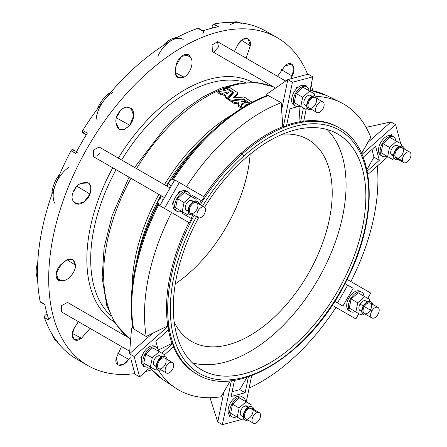 <?xml version="1.0" encoding="UTF-8"?>
<svg xmlns="http://www.w3.org/2000/svg" width="447" height="447" viewBox="0 0 447 447"><rect width="100%" height="100%" fill="white"/><g stroke="black" fill="none" stroke-linecap="round" stroke-linejoin="round"><path stroke-width="0.67" d="M176.062 65.715L175.129 73.179L178.102 77.784L184.03 77.135L175.034 72.487L184.03 77.135C176.431 79.588 173.777 75.778 176.062 65.715C177.42 56.551 188.299 50.237 190.444 57.412C194.462 61.524 190.517 73.755 184.03 77.135C190.517 73.755 194.462 61.524 190.444 57.412L188.628 54.987L181.32 56.473L176.062 65.715M237.849 44.706L234.429 51.427L237.849 44.706C242.414 35.766 251.851 36.57 250.309 45.823L246.085 58.155L250.309 45.823L248.197 38.917L243.006 39.168L237.849 44.706M285.013 65.854L277.531 76.308L285.013 65.854C291.455 59.468 296.909 67.19 292.204 76.091L291.181 78.706L293.942 68.894L291.88 64.139L285.013 65.854M128.658 359.366L130.412 357.164L128.658 359.366C123.327 367.859 113.884 367.054 116.198 358.248L121.511 346.548L116.198 358.248L118.142 365.059L123.294 364.467L128.658 359.366L121.752 355.482L128.658 359.366M117.337 353.007L121.752 355.482L117.337 353.007M81.494 338.217L90.065 328.389L81.494 338.217C74.28 344.156 68.827 336.435 74.303 327.981L78.409 321.661L74.303 327.981L72.084 335.216L74.465 339.837L81.494 338.217L74.403 334.518L81.494 338.217M72.23 333.384L74.403 334.518L72.23 333.384M61.602 280.576C67.179 281.99 75.8 272.458 75.476 265.155L66.949 259.69L75.476 265.155C75.8 272.458 67.179 281.99 61.602 280.576C54.344 282.303 54.316 269.759 61.602 263.965C69.168 256.952 73.794 257.349 75.476 265.155L73.073 259.701L67.598 259.428L61.602 263.965L56.227 273.145L58.591 280.219L61.602 280.576L56.607 278.09L61.602 280.576M74.303 201.893L76.236 203.636L83.718 202.307L90.02 194.087L76.878 186.192L90.02 194.087C87.064 202.452 77.314 207.274 74.303 201.893C68.838 198.893 74.252 184.862 81.494 183.354C89.461 180.672 92.3 184.248 90.02 194.087L91.009 187.388L88.534 182.924L81.494 183.354C74.252 184.862 68.838 198.893 74.303 201.893M76.392 186.69A13.058 7.538 -60 0 1 72.939 192.311A13.058 7.538 120 0 0 76.392 186.69M116.198 123.249L119.343 129.563L124.439 129.474L129.753 125.266L116.349 117.829L129.753 125.266C122.372 132.161 117.852 131.491 116.198 123.249C113.884 116.254 123.299 104.52 128.658 107.749C134.815 107.666 135.519 118.522 129.753 125.266L133.72 115.7L131.133 108.554L128.658 107.749C123.299 104.52 113.884 116.254 116.198 123.249M277.213 37.677A189.316 109.303 -60 0 1 307.62 74.303A189.316 109.303 120 0 0 87.897 146.979A189.316 109.303 120 0 0 134.815 373.608A189.316 109.303 -60 0 1 87.897 365.585A189.316 109.303 -60 0 1 87.897 146.979A189.316 109.303 -60 0 1 277.213 37.677L265.999 31.206A189.316 109.303 120 0 0 238.279 22.646A23.78 13.728 120 0 0 229.87 24.898A23.78 13.728 -60 0 1 238.279 22.646A189.316 109.303 120 0 0 213.923 24.026A1.866 1.078 120 0 0 213.504 24.188L218.013 26.792L213.504 24.188A1.866 1.078 -60 0 1 213.923 24.026L218.538 26.691L213.923 24.026A189.316 109.303 -60 0 1 238.279 22.646A23.78 13.728 -60 0 1 241.76 23.725M202.854 33.659A1.866 1.078 120 0 0 203.586 31.676A1.866 1.078 120 0 0 202.541 30.977A189.316 109.303 -60 0 1 218.538 26.691A1.866 1.078 120 0 0 218.119 26.854A1.866 1.078 -60 0 1 218.538 26.691A189.316 109.303 120 0 0 202.541 30.977L197.926 28.312A189.316 109.303 120 0 0 171.341 40.582A23.78 13.728 -60 0 1 183.236 39.403M240.24 22.847A23.78 13.728 120 0 0 232.675 22.35A23.78 13.728 -60 0 1 240.24 22.847M83.69 132.569A1.866 1.078 -60 0 1 82.382 132.396A1.866 1.078 -60 0 1 82.723 130.468A189.316 109.303 -60 0 1 104.408 99.932A189.316 109.303 -60 0 1 171.341 40.582L170.022 39.822A23.78 13.728 120 0 0 162.898 45.767A23.78 13.728 -60 0 1 170.022 39.822A23.78 13.728 -60 0 1 176.811 37.554A23.78 13.728 120 0 0 170.022 39.822L171.341 40.582A189.316 109.303 120 0 0 104.408 99.932A189.316 109.303 120 0 0 82.723 130.468L87.338 133.133A189.316 109.303 120 0 0 75.627 153.422L71.012 150.756A189.316 109.303 120 0 0 55.411 184.801A189.316 109.303 120 0 0 37.475 272.447A189.316 109.303 120 0 0 40.141 301.602L44.756 304.267A189.316 109.303 120 0 0 49.047 320.264L44.432 317.599A189.316 109.303 120 0 0 55.411 339.379A189.316 109.303 120 0 0 76.688 359.114L87.897 365.585M250.158 154.193A116.572 67.307 -60 0 1 175.274 283.901A116.572 67.307 120 0 0 250.158 154.193M174.185 322.024A116.572 67.307 120 0 0 191.506 341.407A116.572 67.307 120 0 0 308.078 274.1A116.572 67.307 120 0 0 308.078 139.492A116.572 67.307 120 0 0 282.633 134.189A116.572 67.307 -60 0 1 308.078 274.1A116.572 67.307 -60 0 1 174.185 322.024M381.693 155.69A11.192 6.459 -60 0 1 378.76 152.405L380.408 153.36A11.192 6.459 120 0 0 387.041 156.227A11.192 6.459 -60 0 1 382.459 156.271A11.192 6.459 -60 0 1 380.408 153.36A11.192 6.459 -60 0 1 384.096 140.95A11.192 6.459 -60 0 1 393.645 136.888A11.192 6.459 -60 0 1 395.902 140.883A11.192 6.459 120 0 0 386.521 138.503A11.192 6.459 120 0 0 380.408 153.36L378.76 152.405A11.192 6.459 -60 0 1 382.962 139.386A11.192 6.459 -60 0 1 392.762 136.519M382.939 143.627L389.924 137.43L401.635 144.191L401.272 145.968L401.635 144.191L389.924 137.43L382.939 143.627L389.533 147.432L396.517 141.235L389.533 147.432L382.939 143.627L381.062 152.773L382.939 143.627M386.18 155.729L381.062 152.773L387.661 156.584L389.533 147.432L387.661 156.584L381.062 152.773L392.773 159.534L386.18 155.729M393.645 136.888L391.997 135.938A11.192 6.459 120 0 0 382.448 140A11.192 6.459 120 0 0 378.76 152.405A11.192 6.459 120 0 0 380.81 155.321L382.459 156.271M394.131 158.333L392.773 159.534L394.131 158.333M393.522 155.416A5.593 3.23 -60 0 1 390.823 153.774A5.593 3.23 -60 0 1 393.572 146.61A5.593 3.23 -60 0 1 398.439 146.901M409.731 152.097L402.149 147.717A6.062 3.498 120 0 0 396.975 149.918A6.062 3.498 120 0 0 394.975 156.64L402.563 161.021A6.062 3.498 120 0 0 409.731 159.098A6.062 3.498 120 0 0 407.809 151.924A6.062 3.498 120 0 0 402.563 161.021A6.062 3.498 -60 0 1 404.557 154.299A6.062 3.498 -60 0 1 409.731 152.097A6.062 3.498 -60 0 1 409.731 159.098A6.062 3.498 -60 0 1 403.669 162.596A6.062 3.498 -60 0 1 402.563 161.021L394.975 156.64A6.062 3.498 120 0 0 396.087 158.216L403.669 162.596M394.019 157.489A7.459 4.308 120 0 0 398.26 159.473A7.459 4.308 -60 0 1 395.388 159.428A7.459 4.308 -60 0 1 394.019 157.489A7.459 4.308 -60 0 1 396.478 149.214A7.459 4.308 -60 0 1 402.848 146.51A7.459 4.308 -60 0 1 404.323 148.974A7.459 4.308 120 0 0 398.003 147.655A7.459 4.308 120 0 0 394.019 157.489L393.69 157.299A7.459 4.308 120 0 0 395.059 159.238A7.459 4.308 120 0 0 395.226 159.328A7.459 4.308 -60 0 1 393.69 157.299L394.019 157.489M394.975 156.64A6.062 3.498 -60 0 1 400.227 147.549A6.062 3.498 -60 0 1 402.149 154.718A6.062 3.498 -60 0 1 394.975 156.64M402.68 146.42A7.459 4.308 120 0 0 402.518 146.314A7.459 4.308 120 0 0 396.148 149.024A7.459 4.308 120 0 0 393.69 157.299A7.459 4.308 -60 0 1 396.254 148.901A7.459 4.308 -60 0 1 402.68 146.42M399.121 146.51L397.444 145.543A5.593 3.23 120 0 0 392.667 147.571A5.593 3.23 120 0 0 390.823 153.774L393.528 155.338L390.823 153.774A5.593 3.23 120 0 0 391.851 155.232L393.522 156.199M151.662 369.87A189.316 109.303 -60 0 1 145.577 371.541A189.316 109.303 120 0 0 151.662 369.87M311.213 84.656A189.316 109.303 -60 0 1 312.805 90.752A189.316 109.303 120 0 0 311.213 84.656M82.455 362.059A189.316 109.303 -60 0 1 55.411 339.379A189.316 109.303 -60 0 1 44.432 317.599A1.866 1.078 -60 0 1 44.884 315.643A1.866 1.078 -60 0 1 46.421 314.705A15.852 9.152 120 0 0 46.684 314.755L47.22 314.934L46.684 314.755A15.852 9.152 -60 0 1 46.421 314.705L47.449 315.297L46.421 314.705A1.866 1.078 120 0 0 44.884 315.643A1.866 1.078 120 0 0 44.432 317.599L49.047 320.264A189.316 109.303 -60 0 1 44.756 304.267L40.141 301.602A189.316 109.303 -60 0 1 37.475 272.447A189.316 109.303 -60 0 1 55.411 184.801A189.316 109.303 -60 0 1 71.012 150.756A1.866 1.078 -60 0 1 72.509 149.494A1.866 1.078 -60 0 1 73.314 150.544M41.174 302.194A1.866 1.078 -60 0 1 40.141 301.602A1.866 1.078 120 0 0 40.504 302.166L45.119 304.832M68.961 167.307A23.78 13.728 120 0 0 55.411 184.801A23.78 13.728 120 0 0 55.26 204.005A23.78 13.728 -60 0 1 55.411 184.801A23.78 13.728 -60 0 1 68.961 167.307M104.408 99.932A23.78 13.728 120 0 0 96.032 120.416A23.78 13.728 -60 0 1 104.408 99.932A23.78 13.728 -60 0 1 112.817 92.479A23.78 13.728 120 0 0 104.408 99.932M212.414 27.194A1.866 1.078 -60 0 1 212.342 25.669A1.866 1.078 -60 0 1 213.504 24.188A1.866 1.078 120 0 0 212.342 25.669A1.866 1.078 120 0 0 212.414 27.194A15.852 9.152 -60 0 1 212.588 27.401A15.852 9.152 120 0 0 212.414 27.194L213.442 27.792L212.414 27.194M171.341 40.582A23.78 13.728 120 0 0 157.83 56.244A23.78 13.728 -60 0 1 171.341 40.582A189.316 109.303 -60 0 1 197.926 28.312A1.866 1.078 -60 0 1 198.954 28.91M238.279 22.646A189.316 109.303 -60 0 1 271.441 34.732M116.93 116.622A148.75 85.88 120 0 0 116.566 117.069A148.75 85.88 -60 0 1 116.93 116.622M76.325 186.762A148.75 85.88 120 0 0 76.124 187.304A148.75 85.88 -60 0 1 76.325 186.762M114.153 321.834A138.33 79.862 -60 0 1 112.756 167.793A138.33 79.862 120 0 0 114.153 321.834M118.349 158.098A138.33 79.862 -60 0 1 252.454 82.293A138.33 79.862 120 0 0 118.349 158.098M217.46 41.638L218.505 46.89L214.191 51.796M99.379 153.612L97.513 155.847M130.708 338.932L67.558 302.474L61.647 305.524L61.451 311.855M110.739 315.588A135.692 78.342 -60 0 1 116.047 169.692A135.692 78.342 120 0 0 110.739 315.588M121.64 160.004A135.692 78.342 -60 0 1 245.336 82.455A135.692 78.342 120 0 0 121.64 160.004M128.909 337.893A145.169 83.812 -60 0 1 130.954 178.303A145.169 83.812 120 0 0 128.909 337.893M136.547 168.608A145.169 83.812 -60 0 1 273.748 87.048A145.169 83.812 120 0 0 136.547 168.608M132.061 288.064A142.543 82.298 -60 0 1 158.836 194.395A142.543 82.298 120 0 0 132.061 288.064M164.429 184.706A142.543 82.298 -60 0 1 232.155 114.683A142.543 82.298 120 0 0 164.429 184.706M246.694 105.442L241.9 104.643L241.017 108.006L238.078 106.073L241.017 108.006L241.9 104.643L246.694 105.442M238.86 103.089L234.401 103.654L231.87 101.983L234.401 103.654L238.86 103.089M245.738 102.452L244.157 102.575L245.738 102.452L245.738 101.313L243.202 99.642L231.87 100.843L234.401 102.508L238.86 101.95L238.078 104.928L241.017 106.867L241.9 103.497L246.694 104.302L247.375 104.749A142.654 82.36 -60 0 1 247.956 104.52A142.654 82.36 120 0 0 247.375 104.749L246.694 104.302L246.694 105.235L246.694 104.302L241.9 103.497L241.017 108.006L241.017 106.867L238.078 104.928L238.078 106.073L238.86 101.95L234.401 102.508L234.401 103.654L234.401 102.508L231.87 100.843L231.87 101.983L231.87 100.843L243.202 99.642L245.738 101.313L245.738 102.452M231.87 101.206L230.892 101.34L228.529 99.782L230.892 101.34L230.892 100.201L243.498 98.91L250.538 103.553L243.498 98.91L243.498 99.837L243.498 98.91L230.892 100.201L230.507 99.944L230.892 100.201L230.892 101.34L231.87 101.206M233.178 93.244L232.328 92.685L233.178 93.244M237.793 93.931L234.194 97.792L237.793 93.931L237.793 92.786L229.143 87.081A145.001 83.718 120 0 0 226.797 87.897L233.837 92.54L228.529 98.642L230.507 99.944L228.529 98.642L228.529 99.782L228.529 98.642L233.837 92.54L226.797 87.897L226.797 88.824L226.797 87.897A145.001 83.718 -60 0 1 229.143 87.081L237.793 92.786L237.793 93.931M247.157 102.464L245.738 101.53L247.157 102.464M225.148 96.172L222.075 94.144L220.354 94.401L217.84 92.747L220.354 94.401L222.075 94.144L222.075 93.004L225.757 95.429L225.02 96.328L227.551 97.999L232.328 92.468L225.897 88.227A145.001 83.718 120 0 0 223.634 89.098L225.858 90.568L217.84 91.607L220.354 93.261L222.075 93.004L220.354 93.261L220.354 94.401L220.354 93.261L217.84 91.607L217.84 92.747L217.84 91.607L225.858 90.568L223.634 89.098L223.634 90.244L224.372 90.73L223.634 90.244L223.634 89.098A145.001 83.718 -60 0 1 225.897 88.227L232.328 92.468L232.328 93.613L227.551 99.139L225.02 97.474L227.551 99.139L232.328 93.613L232.328 92.468L227.551 97.999L227.551 99.139L227.551 97.999L225.02 96.328L225.02 97.474L225.02 96.328L225.757 95.429L222.075 93.004L222.075 94.144L225.148 96.172M136.274 263.015A144.197 83.254 -60 0 1 160.764 195.507A144.197 83.254 120 0 0 136.274 263.015M166.357 185.818A144.197 83.254 -60 0 1 212.571 130.865A144.197 83.254 120 0 0 166.357 185.818M138.358 254.723A155.21 89.612 -60 0 1 157.864 203.508A155.21 89.612 120 0 0 138.358 254.723M171.832 179.308A155.21 89.612 -60 0 1 206.43 136.816A155.21 89.612 120 0 0 171.832 179.308M111.001 92.015A23.78 13.728 120 0 0 97.116 109.37A23.78 13.728 -60 0 1 111.001 92.015M116.533 117.164A13.058 7.538 120 0 0 119.679 111.359A13.058 7.538 -60 0 1 116.533 117.164M56.568 340.977A23.78 13.728 -60 0 1 52.355 334.68A23.78 13.728 120 0 0 56.568 340.977M58.082 341.86A23.78 13.728 -60 0 1 55.411 339.379M37.587 278.693A23.78 13.728 -60 0 1 37.744 262.54A23.78 13.728 120 0 0 37.587 278.693M51.846 194.473A23.78 13.728 -60 0 1 59.937 173.771A23.78 13.728 120 0 0 51.846 194.473M51.036 317.37A1.866 1.078 120 0 0 49.5 318.309A1.866 1.078 120 0 0 49.047 320.264A1.866 1.078 -60 0 1 49.5 318.309A1.866 1.078 -60 0 1 51.036 317.37M76.56 151.673L72.934 149.577A1.866 1.078 120 0 0 71.012 150.756L75.627 153.422A189.316 109.303 -60 0 1 87.338 133.133L82.723 130.468A1.866 1.078 120 0 0 82.661 132.72L86.293 134.815M47.399 315.146L46.684 314.755L47.399 315.146M75.627 153.422A1.866 1.078 -60 0 1 77.549 152.243M198.597 28.34A1.866 1.078 120 0 0 197.926 28.312L202.541 30.977A1.866 1.078 -60 0 1 203.212 31.005L198.597 28.34M228.696 92.004L227.031 93.909L224.802 92.445L228.696 92.004L224.802 92.445L227.031 93.909L228.696 92.004M226.271 93.412L227.59 93.261L226.271 93.412M252.13 102.251L244.235 97.044L233.099 97.91L237.793 92.786L233.099 97.91L244.235 97.044L252.13 102.251M249.633 103.883L247.375 102.391L241.603 101.659L245.738 101.313L241.603 101.659L247.375 102.391L249.633 103.883M131.547 328.467L132.86 327.31L131.547 328.467L129.507 353.806L152.69 333.25L167.754 325.908A142.219 82.114 -60 0 1 188.908 222.528L159.814 205.726L157.26 202.821L159.691 198.608L157.26 202.821L159.814 205.726L188.908 222.528A142.219 82.114 120 0 0 167.754 325.908L168.262 326.198A142.219 82.114 120 0 0 168.832 329.635L155.841 341.156L157.92 348.923L155.841 341.156L168.832 329.635A142.219 82.114 -60 0 1 168.262 326.198L134.128 356.471L139.587 376.855L150.589 367.099L139.587 376.855L134.972 374.189L133.625 369.166L134.972 374.189L139.587 376.855L134.128 356.471L168.262 326.198L167.754 325.908L146.219 336.507A165.055 95.295 -60 0 1 171.559 212.509A165.055 95.295 120 0 0 146.219 336.507L152.69 333.25L129.507 353.806L134.128 356.471L129.507 353.806L131.547 328.467M266.546 95.753L266.898 94.038L266.546 95.753M168.508 183.343L170.938 179.13L174.732 179.884L179.348 182.549L164.429 208.391L189.416 222.824A142.219 82.114 -60 0 1 191.54 218.667A142.219 82.114 120 0 0 189.416 222.824L159.814 205.726L163.485 199.362L159.691 198.608L163.485 199.362L159.814 205.726L164.429 208.391L179.348 182.549L204.34 196.976A142.219 82.114 120 0 0 201.798 200.899L201.29 200.602A142.219 82.114 120 0 0 199.071 204.167A142.219 82.114 -60 0 1 201.29 200.602L192.288 195.406L191.59 196.619L192.288 195.406L201.798 200.899A142.219 82.114 -60 0 1 204.34 196.976L174.732 179.884L170.938 179.13L168.508 183.343L171.056 186.248L174.732 179.884L163.485 199.362L171.056 186.248L168.508 183.343M159.83 198.636L161.417 195.887L159.83 198.636M167.016 186.198L168.597 183.449L167.016 186.198M149.846 367.758L162.742 379.497A164.06 94.719 -60 0 1 149.896 367.713A164.06 94.719 120 0 0 162.742 379.497L175.682 388.125A165.055 95.295 -60 0 1 158.204 369.881A165.055 95.295 120 0 0 221.025 396.774A165.055 95.295 -60 0 1 175.682 388.125M132.966 327.858L133.569 328.863A164.06 94.719 -60 0 1 158.825 204.603A164.06 94.719 120 0 0 133.569 328.863L146.219 336.507L133.569 328.863M221.025 396.774L230.35 380.783L221.025 396.774M196.563 373.938A142.219 82.114 -60 0 1 173.442 346.833A142.219 82.114 120 0 0 195.976 373.603L197.144 374.279A142.219 82.114 -60 0 1 194.177 215.342A142.219 82.114 120 0 0 197.144 374.279C237.558 400.026 311.252 352.996 346.358 280.912C379.123 218.209 376.542 147.817 339.362 127.943A142.219 82.114 120 0 0 242.229 153.969A142.219 82.114 -60 0 1 339.362 127.943L338.2 127.272A142.219 82.114 120 0 0 303.748 121.137A142.219 82.114 -60 0 1 338.781 127.613M158.372 350.029L172.078 343.357A142.219 82.114 -60 0 1 168.446 329.981A142.219 82.114 120 0 0 172.078 343.357L172.587 343.648A142.219 82.114 120 0 0 173.727 346.581A142.219 82.114 -60 0 1 172.587 343.648L172.078 343.357L158.372 350.029M303.669 121.506A142.219 82.114 120 0 0 300.563 121.992L300.054 121.696A142.219 82.114 120 0 0 286.656 125.238A142.219 82.114 -60 0 1 300.054 121.696L298.982 106.492L300.054 121.696L300.563 121.992L303.435 107.956L300.563 121.992A142.219 82.114 -60 0 1 303.669 121.506L306.201 109.152L303.669 121.506M286.549 125.747A142.219 82.114 120 0 0 283.286 126.97L282.783 126.674A142.219 82.114 120 0 0 241.062 153.299L242.229 153.969L241.062 153.299A142.219 82.114 120 0 0 203.832 196.686A142.219 82.114 -60 0 1 241.062 153.299A142.219 82.114 -60 0 1 282.783 126.674L281.197 102.726L268.25 95.591L267.256 95.49L268.25 95.591A164.06 94.719 120 0 0 173.263 179.593A164.06 94.719 -60 0 1 268.25 95.591L281.197 102.726A165.055 95.295 120 0 0 186.483 186.667A165.055 95.295 -60 0 1 281.197 102.726L281.61 109.956L287.818 79.605L266.898 94.038L287.818 79.605L281.61 109.956L282.783 126.674L283.286 126.97A142.219 82.114 -60 0 1 286.549 125.747L290.03 108.733L286.549 125.747M200.239 204.843A142.219 82.114 -60 0 1 242.229 153.969A142.219 82.114 120 0 0 200.239 204.843M193.009 214.666A142.219 82.114 120 0 0 191.037 218.371A142.219 82.114 -60 0 1 193.009 214.666M242.229 153.969A1.866 0.76 48.4 0 1 243.889 156.009A140.358 81.036 -60 0 1 368.557 203.067A140.358 81.036 -60 0 1 230.239 379.799A140.358 81.036 -60 0 1 196.429 216.639A140.358 81.036 120 0 0 230.239 379.799A140.358 81.036 120 0 0 368.557 203.067A140.358 81.036 120 0 0 243.889 156.009A1.866 0.76 -131.6 0 0 242.229 153.969M202.491 206.14A140.358 81.036 -60 0 1 243.889 156.009A140.358 81.036 120 0 0 202.491 206.14M269.575 140.699A136.156 78.611 -60 0 1 362.93 225.159A136.156 78.611 -60 0 1 223.913 376.111A136.156 78.611 -60 0 1 198.552 217.818A136.156 78.611 120 0 0 201.496 369.786A136.156 78.611 120 0 0 337.653 291.176A136.156 78.611 120 0 0 337.653 133.955A136.156 78.611 120 0 0 269.575 140.699A136.156 78.611 120 0 0 204.575 207.386A136.156 78.611 -60 0 1 269.575 140.699M161.87 353.152L172.587 343.648L161.87 353.152M164.289 354.952L173.727 346.581L164.289 354.952M144.308 366.166L143.437 366.937L143.012 365.355L143.437 366.937L144.308 366.166M141.325 359.053L140.788 357.064L142.096 355.907L140.788 357.064L141.325 359.053M130.854 358.824L133.625 369.166L130.854 358.824M182.728 211.962L182.03 213.174L191.54 218.667L182.03 213.174L182.728 211.962M173.034 204.48L172.123 203.949L173.632 201.34L172.123 203.949L173.034 204.48M177.839 194.048L179.348 191.433L180.258 191.959L179.348 191.433L177.839 194.048M310.056 90.305A164.06 94.719 -60 0 1 326.684 95.535A164.06 94.719 120 0 0 310.056 90.305M316.09 96.418A165.055 95.295 -60 0 1 340.625 102.43A165.055 95.295 -60 0 1 370.786 137.374A165.055 95.295 120 0 0 316.09 96.418M361.601 153.45L370.786 137.374L367.808 142.492L390.985 121.942L366.087 127.356L390.985 121.942L367.808 142.492L361.601 153.45M297.797 106.654L290.03 108.733L297.797 106.654M309.872 91.21L312.816 76.811L292.433 82.27L283.286 126.97L292.433 82.27L287.818 79.605L292.841 78.259L287.818 79.605L292.433 82.27L312.816 76.811L309.872 91.21M295.931 89.456L296.283 87.741L298.272 87.21L296.283 87.741L295.931 89.456M304.569 85.522L306.156 85.098L305.921 86.237L306.156 85.098L304.569 85.522M308.201 74.146L312.816 76.811L308.201 74.146L303.183 75.487L308.201 74.146M303.183 75.487L292.841 78.259L303.183 75.487M377.296 166.066A165.055 95.295 -60 0 1 350.861 281.576A165.055 95.295 120 0 0 377.296 166.066M373.96 157.188L371.971 149.505L373.96 157.188L379.352 160.3L375.597 146.286L363.21 157.271L375.597 146.286L379.352 160.3L373.96 157.188L366.669 170.083L373.96 157.188M367.205 171.072L379.352 160.3L367.205 171.072M367.831 174.459L387.862 156.701L367.831 174.459M400.708 143.655L395.601 124.607L362.02 154.388L395.601 124.607L390.985 121.942L395.601 124.607L400.708 143.655M390.684 135.469L391.756 134.519L392.159 136.028L391.756 134.519L390.684 135.469M335.943 307.419A165.055 95.295 -60 0 1 249.124 388.063A165.055 95.295 120 0 0 335.943 307.419M334.261 306.446L355.84 318.912L358.874 313.66L355.84 318.912L334.261 306.446M232.116 391.734L239.771 389.616L247.292 376.855L239.771 389.616L232.116 391.734M217.756 421.985L223.969 391.633L217.756 421.985L222.371 424.65L241.425 419.543L222.371 424.65L231.373 380.676L222.371 424.65L217.756 421.985L210.001 397.713L217.756 421.985M231.149 396.483L245.163 392.729L239.771 389.616L245.163 392.729L248.415 376.821L245.163 392.729L231.149 396.483L234.468 380.257L231.149 396.483M246.291 401.898L251.661 375.67L246.291 401.898M230.546 415.956L229.037 416.364L229.322 414.956L229.037 416.364L230.546 415.956M337.513 302.943L347.772 285.175L344.989 283.571L347.772 285.175L337.513 302.943M351.225 316.241L355.84 318.912L351.225 316.247M342.905 306.055L353.164 288.287L344.989 283.571L353.164 288.287L342.905 306.055L334.73 301.339L342.905 306.055M367.73 298.317L370.764 293.064L347.112 279.409L370.764 293.064L367.73 298.317M158.422 350.202A11.192 6.459 120 0 0 149.739 348.52A11.192 6.459 120 0 0 142.867 361.567A11.192 6.459 120 0 0 149.767 366.629A11.192 6.459 -60 0 1 145.186 366.674A11.192 6.459 -60 0 1 145.186 353.75A11.192 6.459 -60 0 1 156.377 347.291A11.192 6.459 -60 0 1 158.422 350.202A11.192 6.459 -60 0 1 158.629 351.281A11.192 6.459 120 0 0 158.422 350.202M148.907 366.132L143.794 363.176L145.666 354.03L152.65 347.833L164.362 354.594L163.999 356.371L164.362 354.594L152.65 347.833L145.666 354.03L152.259 357.835L159.244 351.638L152.259 357.835L145.666 354.03L143.794 363.176L155.5 369.937L143.794 363.176L150.388 366.981L152.259 357.835L150.388 366.981L155.5 369.937L148.907 366.132M144.42 366.093A11.192 6.459 -60 0 1 143.537 352.8A11.192 6.459 -60 0 1 155.489 346.917M156.377 347.291L154.729 346.336A11.192 6.459 120 0 0 143.537 352.8A11.192 6.459 120 0 0 143.537 365.719L145.186 366.674M156.858 368.73L155.5 369.937L156.858 368.73M156.249 365.819A5.593 3.23 -60 0 1 154.578 359.17A5.593 3.23 -60 0 1 161.166 357.298M173.57 364.076A6.062 3.498 120 0 0 166.396 365.998A6.062 3.498 120 0 0 168.318 373.167A6.062 3.498 120 0 0 173.57 364.076A6.062 3.498 -60 0 1 171.57 370.798A6.062 3.498 -60 0 1 166.396 372.999A6.062 3.498 -60 0 1 166.396 365.998A6.062 3.498 -60 0 1 172.458 362.5A6.062 3.498 -60 0 1 173.57 364.076M172.458 362.5L164.876 358.12A6.062 3.498 120 0 0 158.814 361.617A6.062 3.498 120 0 0 158.814 368.619L166.396 372.999M166.943 358.852A7.459 4.308 120 0 0 161.211 357.689A7.459 4.308 120 0 0 156.573 366.283A7.459 4.308 120 0 0 160.987 369.876A7.459 4.308 -60 0 1 158.115 369.831A7.459 4.308 -60 0 1 158.115 361.215A7.459 4.308 -60 0 1 165.574 356.907A7.459 4.308 -60 0 1 166.943 358.852A7.459 4.308 -60 0 1 167.049 359.377A7.459 4.308 120 0 0 166.943 358.852M165.988 359.695A6.062 3.498 -60 0 1 160.736 368.792A6.062 3.498 -60 0 1 158.814 361.617A6.062 3.498 -60 0 1 165.988 359.695M165.407 356.818A7.459 4.308 120 0 0 165.245 356.717A7.459 4.308 120 0 0 157.785 361.025A7.459 4.308 120 0 0 157.785 369.641A7.459 4.308 120 0 0 157.953 369.73A7.459 4.308 -60 0 1 157.785 361.025A7.459 4.308 -60 0 1 165.407 356.818M161.848 356.907L160.171 355.941A5.593 3.23 120 0 0 154.578 359.17A5.593 3.23 120 0 0 154.578 365.635L156.249 366.601M349.906 311.034A11.192 6.459 -60 0 1 349.018 297.741L350.666 298.691A11.192 6.459 120 0 0 348.772 309.195A11.192 6.459 120 0 0 355.253 311.57A11.192 6.459 -60 0 1 350.666 311.615A11.192 6.459 -60 0 1 350.666 298.691A11.192 6.459 -60 0 1 361.858 292.232A11.192 6.459 -60 0 1 364.109 296.221A11.192 6.459 120 0 0 358.818 291.802A11.192 6.459 120 0 0 350.666 298.691L349.018 297.741A11.192 6.459 -60 0 1 360.975 291.863M351.146 298.97L358.136 292.774L369.848 299.535L369.479 301.312L369.848 299.535L358.136 292.774L351.146 298.97L357.745 302.775L364.73 296.579L357.745 302.775L351.146 298.97L349.275 308.117L351.146 298.97M354.393 311.073L349.275 308.117L355.868 311.928L357.745 302.775L355.868 311.928L349.275 308.117L360.986 314.878L354.393 311.073M361.858 292.232L360.209 291.282A11.192 6.459 120 0 0 349.018 297.741A11.192 6.459 120 0 0 349.018 310.665L350.666 311.615M362.344 313.677L360.986 314.878L362.344 313.677M361.735 310.76A5.593 3.23 -60 0 1 360.058 304.116A5.593 3.23 -60 0 1 366.652 302.245M377.944 307.441L370.362 303.06A6.062 3.498 120 0 0 364.299 306.564L371.882 310.939A6.062 3.498 120 0 0 373.804 318.113A6.062 3.498 120 0 0 379.05 309.017A6.062 3.498 120 0 0 371.882 310.939A6.062 3.498 -60 0 1 377.944 307.441A6.062 3.498 -60 0 1 377.944 314.442A6.062 3.498 -60 0 1 371.882 317.94A6.062 3.498 -60 0 1 371.882 310.939L364.299 306.564A6.062 3.498 120 0 0 364.299 313.559L371.882 317.94M363.601 306.156A7.459 4.308 120 0 0 362.305 313.079A7.459 4.308 120 0 0 366.473 314.817A7.459 4.308 -60 0 1 363.601 314.772A7.459 4.308 -60 0 1 363.601 306.156A7.459 4.308 -60 0 1 371.06 301.848A7.459 4.308 -60 0 1 372.535 304.318A7.459 4.308 120 0 0 368.943 301.58A7.459 4.308 120 0 0 363.601 306.156L363.271 305.966A7.459 4.308 120 0 0 363.271 314.582A7.459 4.308 120 0 0 363.439 314.671A7.459 4.308 -60 0 1 363.271 305.966L363.601 306.156M364.299 306.564A6.062 3.498 -60 0 1 371.468 304.642A6.062 3.498 -60 0 1 366.222 313.733A6.062 3.498 -60 0 1 364.299 306.564M370.893 301.764A7.459 4.308 120 0 0 370.731 301.658A7.459 4.308 120 0 0 363.271 305.966A7.459 4.308 -60 0 1 370.893 301.764M367.328 301.848L365.657 300.887A5.593 3.23 120 0 0 360.058 304.116L363.271 305.966L360.058 304.116A5.593 3.23 120 0 0 360.058 310.576L361.735 311.542M170.072 187.958L99.145 147.013L93.322 150.108L93.552 156.707L164.474 197.652M190.416 195.937A11.192 6.459 120 0 0 182.231 192.702A11.192 6.459 120 0 0 174.66 205.81A11.192 6.459 120 0 0 181.555 211.286A11.192 6.459 -60 0 1 176.973 211.33A11.192 6.459 -60 0 1 176.973 198.407A11.192 6.459 -60 0 1 188.165 191.947A11.192 6.459 -60 0 1 190.416 195.937M180.694 210.788L175.582 207.833L177.453 198.686L184.438 192.489L196.149 199.25L195.786 201.027L196.149 199.25L184.438 192.489L177.453 198.686L175.582 207.833L182.175 211.643L184.047 202.491L177.453 198.686L184.047 202.491L191.037 196.294L184.047 202.491L182.175 211.643L175.582 207.833L187.287 214.594L180.694 210.788M176.207 210.749A11.192 6.459 -60 0 1 175.325 197.457A11.192 6.459 -60 0 1 187.276 191.573M188.165 191.947L186.516 190.992A11.192 6.459 120 0 0 175.325 197.457A11.192 6.459 120 0 0 175.325 210.381L176.973 211.33M188.651 213.392L187.287 214.594L188.651 213.392M188.042 210.476A5.593 3.23 -60 0 1 186.365 203.832A5.593 3.23 -60 0 1 192.959 201.96M204.245 214.152A6.062 3.498 120 0 0 202.329 206.983A6.062 3.498 120 0 0 197.077 216.074A6.062 3.498 120 0 0 204.245 214.152A6.062 3.498 -60 0 1 198.189 217.655A6.062 3.498 -60 0 1 198.189 210.654A6.062 3.498 -60 0 1 204.245 207.157A6.062 3.498 -60 0 1 204.245 214.152M204.245 207.157L196.663 202.776A6.062 3.498 120 0 0 190.601 206.274A6.062 3.498 120 0 0 190.601 213.275L198.189 217.655M198.837 204.033A7.459 4.308 120 0 0 193.344 202.111A7.459 4.308 120 0 0 188.366 210.738A7.459 4.308 120 0 0 192.78 214.532A7.459 4.308 -60 0 1 189.902 214.487A7.459 4.308 -60 0 1 189.902 205.871A7.459 4.308 -60 0 1 197.362 201.563A7.459 4.308 -60 0 1 198.837 204.033M196.663 209.777A6.062 3.498 -60 0 1 189.494 211.699A6.062 3.498 -60 0 1 194.741 202.603A6.062 3.498 -60 0 1 196.663 209.777M197.194 201.474A7.459 4.308 120 0 0 197.032 201.373A7.459 4.308 120 0 0 189.573 205.681A7.459 4.308 120 0 0 189.573 214.297A7.459 4.308 120 0 0 189.74 214.387A7.459 4.308 -60 0 1 189.573 205.681A7.459 4.308 -60 0 1 197.194 201.474M193.635 201.563L191.959 200.597A5.593 3.23 120 0 0 186.365 203.832A5.593 3.23 120 0 0 186.365 210.291L188.036 211.258M231.267 416.235A11.192 6.459 -60 0 1 228.853 406.312A11.192 6.459 -60 0 1 238.027 396.165L239.676 397.115A11.192 6.459 120 0 0 229.864 409.838A11.192 6.459 120 0 0 236.614 416.772A11.192 6.459 -60 0 1 232.032 416.816A11.192 6.459 -60 0 1 230.775 406.513A11.192 6.459 -60 0 1 239.676 397.115A11.192 6.459 -60 0 1 243.224 397.433A11.192 6.459 -60 0 1 245.476 401.423A11.192 6.459 120 0 0 239.676 397.115L238.027 396.165A11.192 6.459 -60 0 1 242.335 397.059M232.513 404.172L239.497 397.975L251.208 404.736L250.845 406.513L251.208 404.736L239.497 397.975L232.513 404.172L239.106 407.977L246.096 401.78L239.106 407.977L232.513 404.172L230.641 413.319L232.513 404.172M235.753 416.274L230.641 413.319L237.234 417.129L239.106 407.977L237.234 417.129L230.641 413.319L242.352 420.079L235.753 416.274M243.224 397.433L241.576 396.478A11.192 6.459 120 0 0 238.027 396.165A11.192 6.459 120 0 0 229.127 405.558A11.192 6.459 120 0 0 230.384 415.861L232.032 416.816M243.71 418.873L242.352 420.079L237.234 417.129L242.352 420.079L243.71 418.873M243.101 415.961A5.593 3.23 -60 0 1 240.413 411.888A5.593 3.23 -60 0 1 245.247 405.926A5.593 3.23 -60 0 1 248.018 407.446M259.305 412.642L251.722 408.262A6.062 3.498 120 0 0 249.8 408.089L257.388 412.469A6.062 3.498 120 0 0 252.136 421.56A6.062 3.498 120 0 0 259.305 419.638A6.062 3.498 120 0 0 257.388 412.469A6.062 3.498 -60 0 1 259.305 412.642A6.062 3.498 -60 0 1 259.305 419.638A6.062 3.498 -60 0 1 253.248 423.141A6.062 3.498 -60 0 1 252.566 417.559A6.062 3.498 -60 0 1 257.388 412.469L249.8 408.089A6.062 3.498 120 0 0 244.978 413.179A6.062 3.498 120 0 0 245.66 418.761L253.248 423.141M250.057 406.837A7.459 4.308 120 0 0 243.537 415.207A7.459 4.308 120 0 0 247.839 420.018A7.459 4.308 -60 0 1 244.962 419.973A7.459 4.308 -60 0 1 244.123 413.106A7.459 4.308 -60 0 1 250.057 406.837A7.459 4.308 -60 0 1 252.421 407.049A7.459 4.308 -60 0 1 253.896 409.519A7.459 4.308 120 0 0 250.057 406.837L249.728 406.647A7.459 4.308 120 0 0 243.794 412.911A7.459 4.308 120 0 0 244.632 419.783A7.459 4.308 120 0 0 244.8 419.873A7.459 4.308 -60 0 1 243.738 413.062A7.459 4.308 -60 0 1 249.728 406.647L250.057 406.837M249.8 408.089A6.062 3.498 -60 0 1 251.722 415.263A6.062 3.498 -60 0 1 244.554 417.185A6.062 3.498 -60 0 1 249.8 408.089M252.253 406.96A7.459 4.308 120 0 0 252.091 406.859A7.459 4.308 120 0 0 249.728 406.647A7.459 4.308 -60 0 1 252.253 406.96M248.694 407.049L247.018 406.083A5.593 3.23 120 0 0 245.247 405.926L247.951 407.485L245.247 405.926A5.593 3.23 120 0 0 240.793 410.625A5.593 3.23 120 0 0 241.425 415.777L243.095 416.744M285.734 81.047L217.583 41.7L212.068 44.985L212.392 51.617L275.536 88.081M299.155 106.447A11.192 6.459 120 0 0 300.194 106.084A11.192 6.459 -60 0 1 299.155 106.447A11.192 6.459 -60 0 1 295.607 106.129A11.192 6.459 -60 0 1 295.607 93.205A11.192 6.459 -60 0 1 306.798 86.746A11.192 6.459 -60 0 1 309.05 90.741A11.192 6.459 120 0 0 301.217 87.294A11.192 6.459 120 0 0 293.361 99.765A11.192 6.459 120 0 0 299.155 106.447M294.215 102.631L296.087 93.484L303.077 87.288L296.087 93.484L302.686 97.29L309.67 91.093L303.077 87.288L314.789 94.049L314.42 95.826L314.789 94.049L309.67 91.093L302.686 97.29L296.087 93.484L294.215 102.631L300.809 106.442L302.686 97.29L300.809 106.442L294.215 102.631M299.334 105.587L305.927 109.392L299.334 105.587M294.847 105.548A11.192 6.459 -60 0 1 293.958 92.255A11.192 6.459 -60 0 1 305.916 86.377M306.798 86.746L305.15 85.796A11.192 6.459 120 0 0 293.958 92.255A11.192 6.459 120 0 0 293.958 105.179L295.607 106.129M307.285 108.191L305.927 109.392L307.285 108.191M306.676 105.274A5.593 3.23 -60 0 1 304.999 98.631A5.593 3.23 -60 0 1 311.593 96.759M318.745 112.627A6.062 3.498 120 0 0 323.991 103.531A6.062 3.498 120 0 0 316.822 105.453A6.062 3.498 120 0 0 318.745 112.627A6.062 3.498 -60 0 1 316.822 112.454A6.062 3.498 -60 0 1 316.822 105.453A6.062 3.498 -60 0 1 322.885 101.955A6.062 3.498 -60 0 1 323.567 107.537A6.062 3.498 -60 0 1 318.745 112.627M322.885 101.955L315.303 97.575A6.062 3.498 120 0 0 309.24 101.078A6.062 3.498 120 0 0 309.24 108.073L316.822 112.454M310.905 109.498A7.459 4.308 120 0 0 311.414 109.331A7.459 4.308 -60 0 1 310.905 109.498A7.459 4.308 -60 0 1 308.542 109.286A7.459 4.308 -60 0 1 308.542 100.67A7.459 4.308 -60 0 1 316.001 96.362A7.459 4.308 -60 0 1 317.476 98.832A7.459 4.308 120 0 0 312.157 96.803A7.459 4.308 120 0 0 307.033 105.118A7.459 4.308 120 0 0 310.905 109.498M311.162 108.247A6.062 3.498 -60 0 1 309.24 101.078A6.062 3.498 -60 0 1 316.409 99.156A6.062 3.498 -60 0 1 311.162 108.247M315.833 96.278A7.459 4.308 120 0 0 315.671 96.172A7.459 4.308 120 0 0 308.212 100.48A7.459 4.308 120 0 0 308.212 109.096A7.459 4.308 120 0 0 308.38 109.185A7.459 4.308 -60 0 1 308.212 100.48A7.459 4.308 -60 0 1 315.833 96.278M312.269 96.368L310.598 95.401A5.593 3.23 120 0 0 304.999 98.631A5.593 3.23 120 0 0 304.999 105.09L306.676 106.056M281.04 69.464L292.204 76.091L281.04 69.464M241.492 40.213L250.309 45.823L241.492 40.213M185.801 54.333L190.444 57.412L185.801 54.333M192.327 362.824A136.156 78.611 120 0 0 317.873 279.755A136.156 78.611 120 0 0 327.036 129.496A136.156 78.611 -60 0 1 317.873 279.755A136.156 78.611 -60 0 1 192.327 362.824M402.848 146.51L402.518 146.314M395.388 159.428L395.059 159.238M128.44 337.619L115.136 323.377L106.783 305.619L102.134 277.838L104.101 247.683L112.108 215.627L129.015 177.18M134.608 167.485L166.005 126.518L183.929 110.079L202.592 97.088L221.421 87.975L239.86 83.075L257.355 82.628L273.273 86.774M132.982 328.053C126.764 292.83 136.385 245.984 158.394 203.497M172.095 179.772C197.881 139.47 233.641 107.716 267.256 95.485M310.067 90.238L326.684 95.535L340.625 102.43M141.487 358.075L140.984 357.784M129.714 351.281L61.563 311.933M158.115 369.831L157.785 369.641M165.574 356.907L165.245 356.717M371.06 301.848L370.731 301.658M363.601 314.772L363.271 314.582M80.639 144.325L81.969 142.023M173.274 202.737L172.939 202.541M178.873 193.043L178.532 192.847M189.902 214.487L189.573 214.297M197.362 201.563L197.032 201.373M252.421 407.049L252.091 406.859M244.962 419.973L244.632 419.783M297.506 87.841L297.004 87.551M308.542 109.286L308.212 109.096M316.001 96.362L315.671 96.172"/></g></svg>
